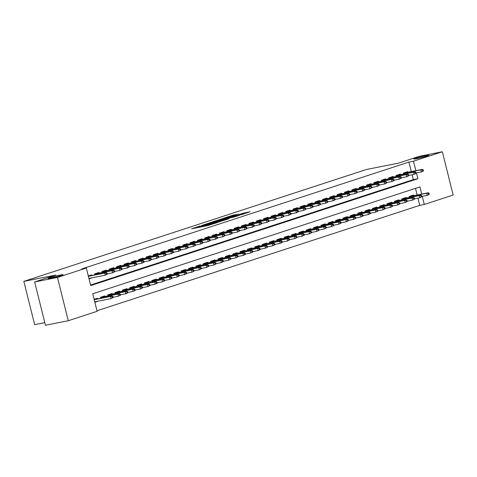 <?xml version="1.0" encoding="UTF-8"?>
<svg xmlns="http://www.w3.org/2000/svg" width="477" height="477" viewBox="0 0 477 477"><rect width="100%" height="100%" fill="white"/><g stroke="black" fill="none" stroke-linecap="round" stroke-linejoin="round"><path stroke-width="0.72" d="M200.161 225.955L191.533 228.805L207.662 225.621L217.124 222.628L199.845 226.509L198.474 226.67L200.161 225.955M416.689 158.668A7.727 0.459 -14 0 0 424.679 156.742A7.727 0.459 -14 0 0 428.895 155.263A7.727 0.459 -14 0 0 426.098 155.597A7.727 0.459 -14 0 0 418.102 157.523A7.727 0.459 -14 0 0 413.893 159.002A7.727 0.459 -14 0 0 416.689 158.668M50.92 278.121A7.727 0.459 -14 0 0 58.909 276.195A7.727 0.459 -14 0 0 63.125 274.716A7.727 0.459 -14 0 0 60.329 275.05A7.727 0.459 -14 0 0 52.333 276.976A7.727 0.459 -14 0 0 48.123 278.455A7.727 0.459 -14 0 0 50.92 278.121M238.703 214.101L232.388 215.348L223.618 218.239L241.785 214.59L250.127 211.752L243.049 213.243L239.15 214.543L243.431 213.821L238.422 215.216L226.664 217.452L238.703 214.101M421.698 194.061L419.915 186.918L92.747 293.76L97.123 311.308L68.265 320.735L45.446 325.242L34.654 281.961L55.797 275.056L23.85 281.37L366.461 169.484L398.402 163.17L419.539 156.265L442.358 151.758L453.15 195.039L424.291 204.46L422.264 196.333M34.654 281.961L57.473 277.453L86.331 268.026L90.708 285.574L417.876 178.726L416.433 172.936M411.305 171.571L408.938 162.085L81.77 268.927L86.331 268.026M408.938 162.085L413.499 161.178L442.358 151.758M211.561 222.264L201.598 225.52L217.727 222.33L228.113 219.026L211.561 222.264L211.716 222.89M212.647 221.793L222.783 218.603L239.335 215.365L233.819 217.077L225.663 218.782L222.992 219.682L229.216 218.615L212.67 221.883M91.751 275.485L91.602 274.889L88.311 275.962M99.103 273.088L98.954 272.486L94.541 273.929L94.78 274.889M106.454 270.686L106.305 270.089L101.893 271.526L102.138 272.486M113.806 268.283L113.657 267.686L109.245 269.129L109.489 270.089M121.158 265.886L121.009 265.284L116.597 266.726L116.841 267.686M128.51 263.483L128.361 262.887L123.954 264.324L124.193 265.284M135.862 261.08L135.712 260.484L131.306 261.921L131.545 262.887M143.219 258.683L143.07 258.081L138.658 259.524L138.896 260.484M150.571 256.28L150.422 255.678L146.01 257.121L146.248 258.081M157.923 253.877L157.774 253.281L153.361 254.718L153.6 255.678M165.275 251.48L165.125 250.878L160.713 252.321L160.952 253.281M172.626 249.077L172.477 248.475L168.065 249.918L168.303 250.878M179.978 246.675L179.829 246.078L175.417 247.515L175.655 248.475M187.33 244.272L187.181 243.675L182.769 245.118L183.007 246.078M194.682 241.875L194.533 241.273L190.12 242.715L190.359 243.675M202.033 239.472L201.884 238.876L197.472 240.313L197.711 241.273M209.385 237.069L209.236 236.473L204.824 237.916L205.062 238.876M216.737 234.672L216.588 234.07L212.176 235.513L212.414 236.473M224.089 232.269L223.94 231.673L219.527 233.11L219.772 234.07M231.44 229.866L231.291 229.27L226.879 230.707L227.124 231.673M238.792 227.469L238.643 226.867L234.231 228.31L234.475 229.27M246.144 225.066L245.995 224.464L241.589 225.907L241.827 226.867M253.496 222.664L253.347 222.067L248.94 223.504L249.179 224.464M260.853 220.267L260.698 219.664L256.292 221.107L256.531 222.067M268.205 217.864L268.056 217.262L263.644 218.704L263.882 219.664M275.557 215.461L275.408 214.865L270.996 216.302L271.234 217.262M282.909 213.058L282.76 212.462L278.347 213.905L278.586 214.865M290.26 210.661L290.111 210.059L285.699 211.502L285.938 212.462M297.612 208.258L297.463 207.662L293.051 209.099L293.289 210.059M304.964 205.855L304.815 205.259L300.403 206.702L300.641 207.662M312.316 203.458L312.167 202.856L307.754 204.299L307.993 205.259M319.668 201.055L319.518 200.459L315.106 201.896L315.345 202.856M327.019 198.653L326.87 198.056L322.458 199.493L322.696 200.459M334.371 196.256L334.222 195.653L329.81 197.096L330.048 198.056M341.723 193.853L341.574 193.251L337.161 194.694L337.406 195.653M349.075 191.45L348.925 190.854L344.513 192.291L344.758 193.251M356.426 189.053L356.277 188.451L351.865 189.894L352.109 190.854M363.778 186.65L363.629 186.048L359.223 187.491L359.461 188.451M371.13 184.247L370.981 183.651L366.574 185.088L366.813 186.048M378.488 181.844L378.333 181.248L373.926 182.691L374.165 183.651M385.839 179.447L385.69 178.845L381.278 180.288L381.517 181.248M393.191 177.045L393.042 176.448L388.63 177.885L388.868 178.845M400.543 174.642L400.394 174.045L395.982 175.488L396.22 176.448M90.57 285.031L413.315 179.626L412.092 174.743M89.038 278.89L92.317 277.757M403.572 174.045L403.333 173.085L407.746 171.642L407.895 172.245M96.986 310.765L419.73 205.366L417.93 198.134M417.136 194.962L415.491 188.361M94.875 302.287L98.149 301.154M97.582 298.882L97.433 298.286L94.142 299.359M100.617 298.286L100.379 297.326L104.785 295.883L104.94 296.485M107.969 295.883L107.73 294.923L112.143 293.48L112.292 294.082M115.321 293.48L115.082 292.52L119.494 291.083L119.644 291.68M122.672 291.083L122.434 290.123L126.846 288.68L126.995 289.283M130.024 288.68L129.786 287.72L134.198 286.278L134.347 286.88M137.376 286.278L137.137 285.318L141.55 283.881L141.699 284.477M144.728 283.881L144.489 282.921L148.902 281.478L149.051 282.074M152.08 281.478L151.841 280.518L156.253 279.075L156.402 279.677M159.431 279.075L159.193 278.115L163.605 276.678L163.754 277.274M166.783 276.678L166.545 275.718L170.957 274.275L171.106 274.871M174.135 274.275L173.896 273.315L178.309 271.872L178.458 272.474M181.487 271.872L181.248 270.912L185.66 269.475L185.809 270.071M188.844 269.475L188.6 268.509L193.012 267.072L193.161 267.669M196.196 267.072L195.952 266.112L200.364 264.669L200.513 265.272M203.548 264.669L203.303 263.709L207.716 262.267L207.865 262.869M210.9 262.267L210.661 261.307L215.067 259.87L215.216 260.466M218.251 259.87L218.013 258.91L222.419 257.467L222.568 258.069M225.603 257.467L225.365 256.507L229.777 255.064L229.926 255.666M232.955 255.064L232.716 254.104L237.129 252.667L237.278 253.263M240.307 252.667L240.068 251.707L244.48 250.264L244.629 250.86M247.658 250.264L247.42 249.304L251.832 247.861L251.981 248.463M255.01 247.861L254.772 246.901L259.184 245.464L259.333 246.06M262.362 245.464L262.123 244.504L266.536 243.061L266.685 243.658M269.714 243.061L269.475 242.101L273.887 240.658L274.036 241.261M277.065 240.658L276.827 239.698L281.239 238.261L281.388 238.858M284.417 238.261L284.179 237.296L288.591 235.859L288.74 236.455M291.769 235.859L291.53 234.899L295.943 233.456L296.092 234.058M299.121 233.456L298.882 232.496L303.294 231.053L303.444 231.655M306.478 231.053L306.234 230.093L310.646 228.656L310.795 229.252M313.83 228.656L313.586 227.696L317.998 226.253L318.147 226.855M321.182 226.253L320.938 225.293L325.35 223.85L325.499 224.452M328.534 223.85L328.295 222.89L332.702 221.453L332.851 222.049M335.886 221.453L335.647 220.493L340.053 219.05L340.202 219.647M343.237 219.05L342.999 218.09L347.405 216.647L347.56 217.25M350.589 216.647L350.351 215.687L354.763 214.251L354.912 214.847M357.941 214.251L357.702 213.291L362.115 211.848L362.264 212.444M365.293 211.848L365.054 210.888L369.466 209.445L369.615 210.047M372.644 209.445L372.406 208.485L376.818 207.048L376.967 207.644M379.996 207.048L379.758 206.082L384.17 204.645L384.319 205.241M387.348 204.645L387.109 203.685L391.522 202.242L391.671 202.844M394.7 202.242L394.461 201.282L398.873 199.839L399.022 200.441M402.051 199.839L401.813 198.879L406.225 197.442L406.374 198.038M409.403 197.442L409.165 196.482L413.577 195.039L413.726 195.642M23.85 281.37L34.642 324.658L44.802 322.649M68.265 320.735L57.473 277.453M419.73 205.366L424.291 204.46M415.866 170.665L413.499 161.178M413.315 179.626L417.876 178.726M98.167 301.208L94.774 301.881M92.329 277.811L88.937 278.485M203.476 224.953L217.75 222.199L220.744 221.215L209.695 223.29L203.476 224.953M220.493 219.712L215.485 221.107L221.99 219.819L224.661 218.919L220.493 219.712M113.174 297.559L112.882 296.39L112.149 296.628L112.441 297.797L113.174 297.559L111.075 298.596L110.551 296.491L111.874 296.062L94.19 299.556M112.149 296.628L110.551 296.491L94.231 299.717M112.441 297.797L111.075 298.596L94.756 301.822M111.874 296.062L112.882 296.39M107.343 274.162L107.051 272.993L106.317 273.232L106.609 274.4L107.343 274.162L105.244 275.199L104.719 273.094L88.4 276.32M106.609 274.4L105.244 275.199L88.925 278.425M106.317 273.232L104.719 273.094L106.043 272.665L88.358 276.159M107.051 272.993L106.043 272.665M120.526 295.156L120.234 293.987L119.5 294.226L119.793 295.4L120.526 295.156L118.427 296.199L117.902 294.088L119.226 293.659L100.391 297.38M119.5 294.226L117.902 294.088L100.432 297.547M119.793 295.4L118.427 296.199L113.097 297.249M119.226 293.659L120.234 293.987M127.878 292.759L127.586 291.584L126.852 291.829L127.144 292.997L127.878 292.759L125.779 293.796L125.254 291.691L126.578 291.256L107.742 294.983M126.852 291.829L125.254 291.691L107.784 295.144M127.144 292.997L125.779 293.796L120.448 294.852M126.578 291.256L127.586 291.584M135.23 290.356L134.937 289.187L134.204 289.426L134.496 290.594L135.23 290.356L133.131 291.393L132.606 289.289L133.93 288.859L115.094 292.58M134.204 289.426L132.606 289.289L115.136 292.741M134.496 290.594L133.131 291.393L127.8 292.449M133.93 288.859L134.937 289.187M142.581 287.953L142.295 286.784L141.556 287.023L141.848 288.197L142.581 287.953L140.482 288.99L139.958 286.886L141.281 286.456L122.446 290.177M141.556 287.023L139.958 286.886L122.488 290.344M141.848 288.197L140.482 288.99L135.152 290.046M141.281 286.456L142.295 286.784M114.695 271.765L114.402 270.59L113.669 270.835L113.961 272.003L114.695 271.765L112.596 272.802L112.071 270.697L94.595 274.15M113.961 272.003L112.596 272.802L107.265 273.852M113.669 270.835L112.071 270.697L113.395 270.262L94.559 273.989M114.402 270.59L113.395 270.262M122.046 269.362L121.754 268.193L121.021 268.432L121.313 269.6L122.046 269.362L119.948 270.399L119.423 268.295L101.953 271.747M121.313 269.6L119.948 270.399L114.617 271.455M121.021 268.432L119.423 268.295L120.747 267.859L101.911 271.586M121.754 268.193L120.747 267.859M129.398 266.959L129.106 265.79L128.373 266.029L128.665 267.198L129.398 266.959L127.299 267.996L126.775 265.892L109.305 269.344M128.665 267.198L127.299 267.996L121.969 269.052M128.373 266.029L126.775 265.892L128.098 265.462L109.263 269.183M129.106 265.79L128.098 265.462M136.75 264.556L136.458 263.387L135.724 263.632L136.017 264.801L136.75 264.556L134.651 265.6L134.126 263.489L116.656 266.947M136.017 264.801L134.651 265.6L129.321 266.649M135.724 263.632L134.126 263.489L135.45 263.06L116.615 266.78M136.458 263.387L135.45 263.06M149.933 285.556L149.647 284.381L148.907 284.626L149.2 285.795L149.933 285.556L147.834 286.594L147.31 284.489L148.633 284.053L129.798 287.78M148.907 284.626L147.31 284.489L129.839 287.941M149.2 285.795L147.834 286.594L142.51 287.643M148.633 284.053L149.647 284.381M144.102 262.159L143.81 260.991L143.076 261.229L143.368 262.398L144.102 262.159L142.003 263.197L141.478 261.092L124.008 264.544M143.368 262.398L142.003 263.197L136.672 264.252M143.076 261.229L141.478 261.092L142.802 260.657L123.966 264.383M143.81 260.991L142.802 260.657M157.291 283.153L156.999 281.985L156.259 282.223L156.551 283.392L157.291 283.153L155.192 284.191L154.661 282.086L155.985 281.651L137.149 285.377M156.259 282.223L154.661 282.086L137.191 285.538M156.551 283.392L155.192 284.191L149.861 285.246M155.985 281.651L156.999 281.985M151.453 259.756L151.161 258.588L150.428 258.826L150.72 259.995L151.453 259.756L149.355 260.794L148.83 258.689L131.36 262.141M150.72 259.995L149.355 260.794L144.024 261.849M150.428 258.826L148.83 258.689L150.154 258.26L131.318 261.98M151.161 258.588L150.154 258.26M164.643 280.75L164.35 279.582L163.611 279.82L163.903 280.989L164.643 280.75L162.544 281.788L162.019 279.683L163.337 279.254L144.501 282.974M163.611 279.82L162.019 279.683L144.543 283.135M163.903 280.989L162.544 281.788L157.213 282.843M163.337 279.254L164.35 279.582M158.805 257.353L158.513 256.185L157.78 256.423L158.072 257.598L158.805 257.353L156.706 258.397L156.182 256.286L138.712 259.744M158.072 257.598L156.706 258.397L151.376 259.446M157.78 256.423L156.182 256.286L157.505 255.857L138.67 259.577M158.513 256.185L157.505 255.857M171.994 278.353L171.702 277.179L170.963 277.423L171.255 278.592L171.994 278.353L169.895 279.391L169.371 277.286L170.694 276.851L151.853 280.571M170.963 277.423L169.371 277.286L151.895 280.738M171.255 278.592L169.895 279.391L164.565 280.44M170.694 276.851L171.702 277.179M166.157 254.956L165.865 253.782L165.131 254.026L165.424 255.195L166.157 254.956L164.058 255.994L163.533 253.889L146.063 257.341M165.424 255.195L164.058 255.994L158.728 257.049M165.131 254.026L163.533 253.889L164.857 253.454L146.022 257.181M165.865 253.782L164.857 253.454M179.346 275.95L179.054 274.782L178.32 275.02L178.607 276.189L179.346 275.95L177.247 276.988L176.723 274.883L178.046 274.448L159.211 278.174M178.32 275.02L176.723 274.883L159.246 278.335M178.607 276.189L177.247 276.988L171.917 278.043M178.046 274.448L179.054 274.782M173.509 252.554L173.223 251.385L172.483 251.623L172.775 252.792L173.509 252.554L171.41 253.591L170.885 251.486L153.415 254.939M172.775 252.792L171.41 253.591L166.079 254.646M172.483 251.623L170.885 251.486L172.209 251.057L153.373 254.778M173.223 251.385L172.209 251.057M186.698 273.548L186.406 272.379L185.672 272.617L185.964 273.786L186.698 273.548L184.599 274.585L184.074 272.48L185.398 272.051L166.562 275.772M185.672 272.617L184.074 272.48L166.598 275.933M185.964 273.786L184.599 274.585L179.269 275.64M185.398 272.051L186.406 272.379M180.861 250.151L180.574 248.982L179.835 249.221L180.127 250.395L180.861 250.151L178.762 251.188L178.237 249.083L160.767 252.542M180.127 250.395L178.762 251.188L173.437 252.244M179.835 249.221L178.237 249.083L179.561 248.654L160.725 252.375M180.574 248.982L179.561 248.654M194.05 271.145L193.757 269.976L193.024 270.22L193.316 271.389L194.05 271.145L191.951 272.188L191.426 270.077L192.75 269.648L173.914 273.369M193.024 270.22L191.426 270.077L173.95 273.536M193.316 271.389L191.951 272.188L186.62 273.238M192.75 269.648L193.757 269.976M188.218 247.754L187.926 246.579L187.187 246.824L187.479 247.992L188.218 247.754L186.113 248.791L185.589 246.687L168.119 250.139M187.479 247.992L186.113 248.791L180.789 249.841M187.187 246.824L185.589 246.687L186.912 246.251L168.077 249.978M187.926 246.579L186.912 246.251M201.401 268.748L201.109 267.579L200.376 267.818L200.668 268.986L201.401 268.748L199.303 269.785L198.778 267.68L200.101 267.245L181.266 270.972M200.376 267.818L198.778 267.68L181.302 271.133M200.668 268.986L199.303 269.785L193.972 270.841M200.101 267.245L201.109 267.579M195.57 245.351L195.278 244.182L194.538 244.421L194.831 245.589L195.57 245.351L193.471 246.388L192.946 244.284L175.47 247.736M194.831 245.589L193.471 246.388L188.141 247.444M194.538 244.421L192.946 244.284L194.264 243.848L175.429 247.575M195.278 244.182L194.264 243.848M208.753 266.345L208.461 265.176L207.728 265.415L208.02 266.583L208.753 266.345L206.654 267.382L206.13 265.278L207.453 264.848L188.618 268.569M207.728 265.415L206.13 265.278L188.659 268.73M208.02 266.583L206.654 267.382L201.324 268.438M207.453 264.848L208.461 265.176M202.922 242.948L202.63 241.779L201.89 242.018L202.182 243.187L202.922 242.948L200.823 243.985L200.298 241.881L182.822 245.333M202.182 243.187L200.823 243.985L195.492 245.041M201.89 242.018L200.298 241.881L201.622 241.451L182.78 245.172M202.63 241.779L201.622 241.451M216.105 263.942L215.813 262.773L215.079 263.012L215.371 264.186L216.105 263.942L214.006 264.985L213.481 262.875L214.805 262.445L195.969 266.166M215.079 263.012L213.481 262.875L196.011 266.333M215.371 264.186L214.006 264.985L208.676 266.035M214.805 262.445L215.813 262.773M210.274 240.551L209.981 239.376L209.248 239.621L209.534 240.79L210.274 240.551L208.175 241.589L207.65 239.484L190.174 242.936M209.534 240.79L208.175 241.589L202.844 242.638M209.248 239.621L207.65 239.484L208.974 239.049L190.132 242.769M209.981 239.376L208.974 239.049M223.457 261.545L223.164 260.37L222.431 260.615L222.723 261.784L223.457 261.545L221.358 262.583L220.833 260.478L222.157 260.043L203.321 263.769M222.431 260.615L220.833 260.478L203.363 263.93M222.723 261.784L221.358 262.583L216.027 263.638M222.157 260.043L223.164 260.37M217.625 238.148L217.333 236.98L216.6 237.218L216.886 238.387L217.625 238.148L215.526 239.186L215.002 237.081L197.526 240.533M216.886 238.387L215.526 239.186L210.196 240.241M216.6 237.218L215.002 237.081L216.325 236.646L197.49 240.372M217.333 236.98L216.325 236.646M230.808 259.142L230.516 257.974L229.783 258.212L230.075 259.381L230.808 259.142L228.71 260.18L228.185 258.075L229.509 257.646L210.673 261.366M229.783 258.212L228.185 258.075L210.715 261.527M230.075 259.381L228.71 260.18L223.379 261.235M229.509 257.646L230.516 257.974M224.977 235.745L224.685 234.577L223.951 234.815L224.244 235.984L224.977 235.745L222.878 236.783L222.354 234.678L204.877 238.13M224.244 235.984L222.878 236.783L217.548 237.838M223.951 234.815L222.354 234.678L223.677 234.249L204.842 237.969M224.685 234.577L223.677 234.249M238.16 256.739L237.868 255.571L237.135 255.809L237.427 256.984L238.16 256.739L236.061 257.777L235.537 255.672L236.86 255.243L218.025 258.963M237.135 255.809L235.537 255.672L218.067 259.13M237.427 256.984L236.061 257.777L230.731 258.832M236.86 255.243L237.868 255.571M232.329 233.342L232.037 232.174L231.303 232.418L231.595 233.587L232.329 233.342L230.23 234.386L229.705 232.275L212.229 235.733M231.595 233.587L230.23 234.386L224.9 235.435M231.303 232.418L229.705 232.275L231.029 231.846L212.193 235.566M232.037 232.174L231.029 231.846M245.512 254.342L245.22 253.168L244.486 253.412L244.779 254.581L245.512 254.342L243.413 255.38L242.888 253.275L244.212 252.84L225.377 256.566M244.486 253.412L242.888 253.275L225.418 256.727M244.779 254.581L243.413 255.38L238.083 256.429M244.212 252.84L245.22 253.168M239.681 230.946L239.388 229.777L238.655 230.015L238.947 231.184L239.681 230.946L237.582 231.983L237.057 229.878L219.587 233.331M238.947 231.184L237.582 231.983L232.251 233.038M238.655 230.015L237.057 229.878L238.381 229.443L219.545 233.17M239.388 229.777L238.381 229.443M252.864 251.939L252.571 250.771L251.838 251.009L252.13 252.178L252.864 251.939L250.765 252.977L250.24 250.872L251.564 250.437L232.728 254.163M251.838 251.009L250.24 250.872L232.77 254.324M252.13 252.178L250.765 252.977L245.434 254.032M251.564 250.437L252.571 250.771M247.032 228.543L246.74 227.374L246.007 227.612L246.299 228.781L247.032 228.543L244.934 229.58L244.409 227.475L226.939 230.928M246.299 228.781L244.934 229.58L239.603 230.635M246.007 227.612L244.409 227.475L245.733 227.046L226.897 230.767M246.74 227.374L245.733 227.046M260.215 249.537L259.929 248.368L259.19 248.606L259.482 249.775L260.215 249.537L258.117 250.574L257.592 248.469L258.916 248.04L240.08 251.761M259.19 248.606L257.592 248.469L240.122 251.922M259.482 249.775L258.117 250.574L252.786 251.629M258.916 248.04L259.929 248.368M254.384 226.14L254.092 224.971L253.359 225.21L253.651 226.384L254.384 226.14L252.285 227.183L251.761 225.072L234.29 228.531M253.651 226.384L252.285 227.183L246.955 228.233M253.359 225.21L251.761 225.072L253.084 224.643L234.249 228.364M254.092 224.971L253.084 224.643M267.567 247.134L267.281 245.965L266.542 246.21L266.834 247.378L267.567 247.134L265.468 248.177L264.944 246.072L266.267 245.637L247.432 249.358M266.542 246.21L264.944 246.072L247.474 249.525M266.834 247.378L265.468 248.177L260.144 249.227M266.267 245.637L267.281 245.965M261.736 223.743L261.444 222.568L260.71 222.813L261.002 223.981L261.736 223.743L259.637 224.78L259.112 222.676L241.642 226.128M261.002 223.981L259.637 224.78L254.307 225.836M260.71 222.813L259.112 222.676L260.436 222.24L241.6 225.967M261.444 222.568L260.436 222.24M274.925 244.737L274.633 243.568L273.893 243.807L274.186 244.975L274.925 244.737L272.82 245.774L272.295 243.669L273.619 243.234L254.784 246.961M273.893 243.807L272.295 243.669L254.825 247.122M274.186 244.975L272.82 245.774L267.496 246.83M273.619 243.234L274.633 243.568M269.088 221.34L268.795 220.171L268.062 220.41L268.354 221.578L269.088 221.34L266.989 222.377L266.464 220.273L248.994 223.725M268.354 221.578L266.989 222.377L261.658 223.433M268.062 220.41L266.464 220.273L267.788 219.843L248.952 223.564M268.795 220.171L267.788 219.843M282.277 242.334L281.985 241.165L281.245 241.404L281.537 242.572L282.277 242.334L280.178 243.371L279.653 241.267L280.971 240.837L262.135 244.558M281.245 241.404L279.653 241.267L262.177 244.719M281.537 242.572L280.178 243.371L274.847 244.427M280.971 240.837L281.985 241.165M276.439 218.937L276.147 217.768L275.414 218.007L275.706 219.181L276.439 218.937L274.341 219.975L273.816 217.87L256.346 221.328M275.706 219.181L274.341 219.975L269.01 221.03M275.414 218.007L273.816 217.87L275.14 217.44L256.304 221.161M276.147 217.768L275.14 217.44M289.628 239.931L289.336 238.762L288.597 239.001L288.889 240.175L289.628 239.931L287.53 240.974L287.005 238.864L288.329 238.434L269.487 242.155M288.597 239.001L287.005 238.864L269.529 242.322M288.889 240.175L287.53 240.974L282.199 242.024M288.329 238.434L289.336 238.762M283.791 216.54L283.499 215.365L282.766 215.61L283.058 216.779L283.791 216.54L281.692 217.578L281.168 215.473L263.698 218.925M283.058 216.779L281.692 217.578L276.362 218.627M282.766 215.61L281.168 215.473L282.491 215.038L263.656 218.764M283.499 215.365L282.491 215.038M296.98 237.534L296.688 236.365L295.955 236.604L296.241 237.773L296.98 237.534L294.881 238.572L294.357 236.467L295.68 236.032L276.839 239.758M295.955 236.604L294.357 236.467L276.881 239.919M296.241 237.773L294.881 238.572L289.551 239.627M295.68 236.032L296.688 236.365M304.332 235.131L304.04 233.963L303.306 234.201L303.593 235.37L304.332 235.131L302.233 236.169L301.708 234.064L303.032 233.635L284.197 237.355M303.306 234.201L301.708 234.064L284.232 237.516M303.593 235.37L302.233 236.169L296.903 237.224M303.032 233.635L304.04 233.963M311.684 232.728L311.392 231.56L310.658 231.798L310.95 232.973L311.684 232.728L309.585 233.772L309.06 231.661L310.384 231.232L291.548 234.952M310.658 231.798L309.06 231.661L291.584 235.119M310.95 232.973L309.585 233.772L304.254 234.821M310.384 231.232L311.392 231.56M291.143 214.137L290.851 212.969L290.117 213.207L290.41 214.376L291.143 214.137L289.044 215.175L288.519 213.07L271.049 216.522M290.41 214.376L289.044 215.175L283.714 216.23M290.117 213.207L288.519 213.07L289.843 212.635L271.008 216.361M290.851 212.969L289.843 212.635M298.495 211.734L298.208 210.566L297.469 210.804L297.761 211.973L298.495 211.734L296.396 212.772L295.871 210.667L278.401 214.119M297.761 211.973L296.396 212.772L291.065 213.827M297.469 210.804L295.871 210.667L297.195 210.238L278.359 213.958M298.208 210.566L297.195 210.238M305.852 209.331L305.56 208.163L304.821 208.407L305.113 209.576L305.852 209.331L303.748 210.375L303.223 208.27L285.753 211.722M305.113 209.576L303.748 210.375L298.423 211.424M304.821 208.407L303.223 208.27L304.547 207.835L285.711 211.555M305.56 208.163L304.547 207.835M319.035 230.331L318.743 229.157L318.01 229.401L318.302 230.57L319.035 230.331L316.937 231.369L316.412 229.264L317.736 228.829L298.9 232.555M318.01 229.401L316.412 229.264L298.936 232.716M318.302 230.57L316.937 231.369L311.606 232.424M317.736 228.829L318.743 229.157M313.204 206.935L312.912 205.766L312.173 206.004L312.465 207.173L313.204 206.935L311.105 207.972L310.575 205.867L293.105 209.32M312.465 207.173L311.105 207.972L305.775 209.027M312.173 206.004L310.575 205.867L311.898 205.432L293.063 209.159M312.912 205.766L311.898 205.432M326.387 227.928L326.095 226.76L325.362 226.998L325.654 228.167L326.387 227.928L324.288 228.966L323.764 226.861L325.087 226.432L306.252 230.152M325.362 226.998L323.764 226.861L306.294 230.313M325.654 228.167L324.288 228.966L318.958 230.021M325.087 226.432L326.095 226.76M320.556 204.532L320.264 203.363L319.524 203.601L319.817 204.77L320.556 204.532L318.457 205.569L317.932 203.464L300.456 206.917M319.817 204.77L318.457 205.569L313.127 206.624M319.524 203.601L317.932 203.464L319.256 203.035L300.415 206.756M320.264 203.363L319.256 203.035M333.739 225.526L333.447 224.357L332.713 224.595L333.006 225.77L333.739 225.526L331.64 226.563L331.116 224.458L332.439 224.029L313.604 227.75M332.713 224.595L331.116 224.458L313.645 227.917M333.006 225.77L331.64 226.563L326.31 227.618M332.439 224.029L333.447 224.357M327.908 202.129L327.616 200.96L326.882 201.199L327.168 202.373L327.908 202.129L325.809 203.172L325.284 201.061L307.808 204.52M327.168 202.373L325.809 203.172L320.478 204.222M326.882 201.199L325.284 201.061L326.608 200.632L307.766 204.353M327.616 200.96L326.608 200.632M341.091 223.129L340.799 221.954L340.065 222.199L340.357 223.367L341.091 223.129L338.992 224.166L338.467 222.061L339.791 221.626L320.955 225.353M340.065 222.199L338.467 222.061L320.997 225.514M340.357 223.367L338.992 224.166L333.661 225.216M339.791 221.626L340.799 221.954M335.259 199.732L334.967 198.563L334.234 198.802L334.52 199.97L335.259 199.732L333.161 200.769L332.636 198.665L315.16 202.117M334.52 199.97L333.161 200.769L327.83 201.825M334.234 198.802L332.636 198.665L333.96 198.229L315.124 201.956M334.967 198.563L333.96 198.229M348.443 220.726L348.15 219.557L347.417 219.796L347.709 220.964L348.443 220.726L346.344 221.763L345.819 219.658L347.143 219.223L328.307 222.95M347.417 219.796L345.819 219.658L328.349 223.111M347.709 220.964L346.344 221.763L341.013 222.819M347.143 219.223L348.15 219.557M342.611 197.329L342.319 196.16L341.586 196.399L341.878 197.567L342.611 197.329L340.512 198.366L339.988 196.262L322.512 199.714M341.878 197.567L340.512 198.366L335.182 199.422M341.586 196.399L339.988 196.262L341.311 195.832L322.476 199.553M342.319 196.16L341.311 195.832M355.794 218.323L355.502 217.154L354.769 217.393L355.061 218.561L355.794 218.323L353.695 219.36L353.171 217.256L354.494 216.826L335.659 220.547M354.769 217.393L353.171 217.256L335.701 220.708M355.061 218.561L353.695 219.36L348.365 220.416M354.494 216.826L355.502 217.154M349.963 194.926L349.671 193.757L348.937 193.996L349.23 195.171L349.963 194.926L347.864 195.969L347.339 193.859L329.863 197.317M349.23 195.171L347.864 195.969L342.534 197.019M348.937 193.996L347.339 193.859L348.663 193.429L329.828 197.15M349.671 193.757L348.663 193.429M363.146 215.92L362.854 214.751L362.121 214.996L362.413 216.164L363.146 215.92L361.047 216.963L360.523 214.859L361.846 214.423L343.011 218.144M362.121 214.996L360.523 214.859L343.052 218.311M362.413 216.164L361.047 216.963L355.717 218.013M361.846 214.423L362.854 214.751M357.315 192.529L357.023 191.355L356.289 191.599L356.581 192.768L357.315 192.529L355.216 193.567L354.691 191.462L337.221 194.914M356.581 192.768L355.216 193.567L349.885 194.622M356.289 191.599L354.691 191.462L356.015 191.027L337.179 194.753M357.023 191.355L356.015 191.027M370.498 213.523L370.206 212.354L369.472 212.593L369.764 213.762L370.498 213.523L368.399 214.561L367.874 212.456L369.198 212.021L350.362 215.747M369.472 212.593L367.874 212.456L350.404 215.908M369.764 213.762L368.399 214.561L363.069 215.616M369.198 212.021L370.206 212.354M364.666 190.126L364.374 188.958L363.641 189.196L363.933 190.365L364.666 190.126L362.568 191.164L362.043 189.059L344.573 192.511M363.933 190.365L362.568 191.164L357.237 192.219M363.641 189.196L362.043 189.059L363.367 188.63L344.531 192.35M364.374 188.958L363.367 188.63M377.85 211.12L377.563 209.952L376.824 210.19L377.116 211.359L377.85 211.12L375.751 212.158L375.226 210.053L376.55 209.624L357.714 213.344M376.824 210.19L375.226 210.053L357.756 213.505M377.116 211.359L375.751 212.158L370.42 213.213M376.55 209.624L377.563 209.952M372.018 187.723L371.726 186.555L370.993 186.793L371.285 187.968L372.018 187.723L369.919 188.761L369.395 186.656L351.925 190.114M371.285 187.968L369.919 188.761L364.589 189.816M370.993 186.793L369.395 186.656L370.718 186.227L351.883 189.947M371.726 186.555L370.718 186.227M385.201 208.717L384.915 207.549L384.176 207.787L384.468 208.962L385.201 208.717L383.103 209.761L382.578 207.65L383.902 207.221L365.066 210.941M384.176 207.787L382.578 207.65L365.108 211.108M384.468 208.962L383.103 209.761L377.778 210.81M383.902 207.221L384.915 207.549M379.37 185.326L379.078 184.152L378.344 184.396L378.637 185.565L379.37 185.326L377.271 186.364L376.747 184.259L359.276 187.711M378.637 185.565L377.271 186.364L371.941 187.413M378.344 184.396L376.747 184.259L378.07 183.824L359.235 187.55M379.078 184.152L378.07 183.824M392.559 206.32L392.267 205.152L391.528 205.39L391.82 206.559L392.559 206.32L390.454 207.358L389.93 205.253L391.253 204.818L372.418 208.544M391.528 205.39L389.93 205.253L372.459 208.705M391.82 206.559L390.454 207.358L385.13 208.413M391.253 204.818L392.267 205.152M386.722 182.924L386.43 181.755L385.696 181.993L385.988 183.162L386.722 182.924L384.623 183.961L384.098 181.856L366.628 185.309M385.988 183.162L384.623 183.961L379.293 185.016M385.696 181.993L384.098 181.856L385.422 181.421L366.586 185.148M386.43 181.755L385.422 181.421M399.911 203.917L399.619 202.749L398.879 202.987L399.171 204.156L399.911 203.917L397.812 204.955L397.287 202.85L398.605 202.421L379.77 206.142M398.879 202.987L397.287 202.85L379.811 206.302M399.171 204.156L397.812 204.955L392.482 206.01M398.605 202.421L399.619 202.749M394.074 180.521L393.781 179.352L393.048 179.59L393.34 180.759L394.074 180.521L391.975 181.558L391.45 179.453L373.98 182.906M393.34 180.759L391.975 181.558L386.644 182.613M393.048 179.59L391.45 179.453L392.774 179.024L373.938 182.745M393.781 179.352L392.774 179.024M407.263 201.515L406.97 200.346L406.231 200.584L406.523 201.759L407.263 201.515L405.164 202.558L404.639 200.447L405.963 200.018L387.121 203.739M406.231 200.584L404.639 200.447L387.163 203.906M406.523 201.759L405.164 202.558L399.833 203.607M405.963 200.018L406.97 200.346M401.425 178.118L401.133 176.949L400.4 177.194L400.692 178.362L401.425 178.118L399.327 179.161L398.802 177.056L381.332 180.509M400.692 178.362L399.327 179.161L393.996 180.211M400.4 177.194L398.802 177.056L400.125 176.621L381.29 180.342M401.133 176.949L400.125 176.621M414.614 199.118L414.322 197.943L413.589 198.188L413.875 199.356L414.614 199.118L412.516 200.155L411.991 198.05L413.315 197.615L394.473 201.342M413.589 198.188L411.991 198.05L394.515 201.503M413.875 199.356L412.516 200.155L407.185 201.211M413.315 197.615L414.322 197.943M408.777 175.721L408.485 174.552L407.752 174.791L408.044 175.959L408.777 175.721L406.678 176.758L406.154 174.654L388.683 178.106M408.044 175.959L406.678 176.758L401.348 177.814M407.752 174.791L406.154 174.654L407.477 174.218L388.642 177.945M408.485 174.552L407.477 174.218M421.966 196.715L421.674 195.546L420.941 195.785L421.227 196.953L421.966 196.715L419.867 197.752L419.343 195.648L420.666 195.218L401.831 198.939M420.941 195.785L419.343 195.648L401.867 199.1M421.227 196.953L419.867 197.752L414.537 198.808M420.666 195.218L421.674 195.546M416.129 173.318L415.843 172.149L415.103 172.388L415.395 173.556L416.129 173.318L414.03 174.355L413.505 172.251L396.035 175.703M415.395 173.556L414.03 174.355L408.7 175.411M415.103 172.388L413.505 172.251L414.829 171.821L395.993 175.542M415.843 172.149L414.829 171.821M429.318 194.312L429.026 193.143L428.292 193.382L428.584 194.556L429.318 194.312L427.219 195.349L426.694 193.245L428.018 192.815L409.183 196.536M428.292 193.382L426.694 193.245L409.218 196.703M428.584 194.556L427.219 195.349L421.889 196.405M428.018 192.815L429.026 193.143M423.487 170.915L423.194 169.746L422.455 169.985L422.747 171.16L423.487 170.915L421.382 171.958L420.857 169.848L403.387 173.306M422.747 171.16L421.382 171.958L416.057 173.008M422.455 169.985L420.857 169.848L422.181 169.418L403.345 173.139M423.194 169.746L422.181 169.418M200 227.135L199.845 226.509M201.348 226.867L201.193 226.241M206.595 225.83L206.368 224.923M208.33 225.472L208.181 224.864M209.642 225.084L209.522 224.595M210.077 223.218L209.94 222.681M221.298 219.551L221.161 219.015M222.938 219.229L222.783 218.603M243.187 213.809L243.049 213.243M244.856 213.589L244.665 212.831M232.52 215.884L232.388 215.348M234.153 215.544L234.004 214.936M198.659 227.398L198.474 226.67M206.988 225.752L206.809 225.025"/></g></svg>
